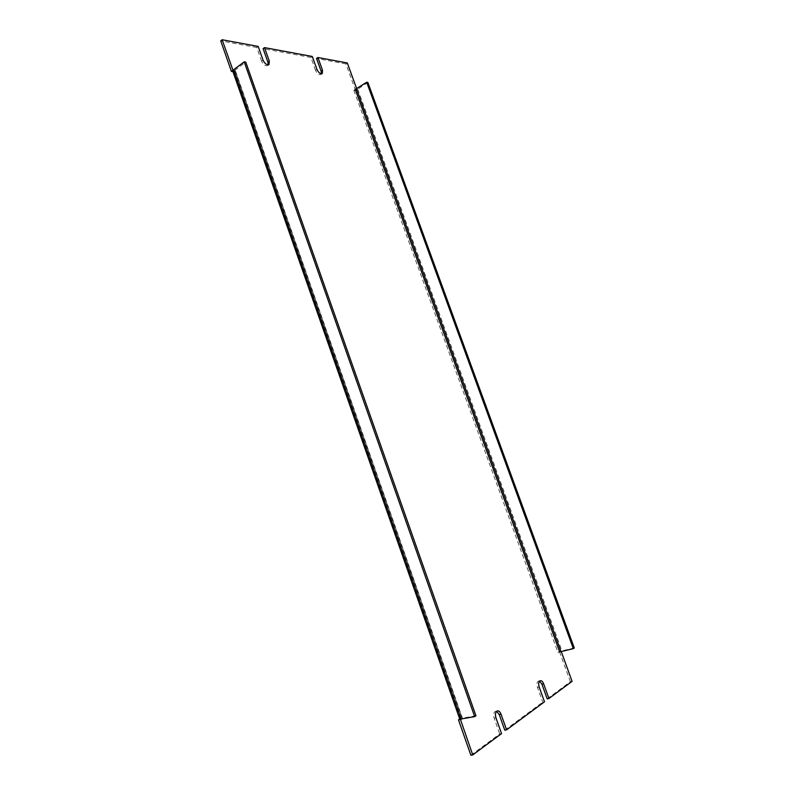 <?xml version="1.0" encoding="UTF-8"?>
<svg xmlns="http://www.w3.org/2000/svg" width="795" height="795" viewBox="0 0 795 795"><rect width="100%" height="100%" fill="white"/><g stroke="black" fill="none" stroke-linecap="round" stroke-linejoin="round"><path stroke-width="0.6" stroke-dasharray="3.98 2.98" d="M559.69 651.95L561.2 651.413M356.746 88.901L357.025 89.676L355.295 89.408M460.434 719.405L462.233 718.183L235.221 70.705L233.78 71.788L235.221 70.705L233.014 70.367M470.888 755.25L499.727 733.934L501.546 733.596M496.607 711.306L495.653 711.237C493.685 712.171 493.178 714.486 494.152 718.163L499.727 733.934M504.785 730.198L542.746 702.144L544.495 701.796M539.537 681.146L538.603 681.047C536.893 681.901 536.516 684.018 537.44 687.397L542.746 702.144M547.198 698.855L570.383 681.722L572.082 681.365M570.383 681.722L559.372 651.403L561.051 651.016M574.268 647.985L561.916 650.817L559.62 651.989L557.931 652.377L559.372 651.403M357.025 89.676L355.643 90.61L353.854 90.332L355.236 89.398M355.643 90.61L345.944 63.918L347.316 62.964M345.944 63.918L316.539 58.502M316.937 69.354L315.536 70.338C317.145 73.667 318.924 75.088 320.862 74.571L321.379 73.816M315.536 70.338L310.915 57.469L312.296 56.475M310.915 57.469L263.105 48.664M263.016 60.082L261.595 61.145C263.374 64.763 265.361 66.263 267.567 65.627L268.104 64.862M261.595 61.145L256.765 47.501L258.176 46.428M256.765 47.501L220.732 40.863M232.796 71.212L233.78 71.788L232.945 71.659M475.937 715.758L462.233 718.173M235.221 70.705L235.161 70.04L245.754 62.09M459.729 719.008L460.414 718.541L459.808 719.236M367.856 82.422L357.73 89.209L353.854 90.332L355.246 89.408M495.951 717.815L494.152 718.163M539.179 687.039L537.44 687.397M462.521 718.432L235.161 70.04M460.404 718.541L233.78 71.788M353.854 90.332L557.931 652.377M357.73 89.209L561.916 650.817M495.653 711.237L497.451 710.879M538.603 681.047L540.332 680.679M320.862 74.571L322.253 73.597M267.567 65.627L268.988 64.584M234.893 70.516L462.034 718.412"/><path stroke-width="1.19" d="M561.2 651.413L572.082 681.365L548.938 698.507L543.661 683.849C542.766 681.623 541.653 680.57 540.332 680.679C538.632 681.534 538.245 683.65 539.179 687.039L544.495 701.796L506.594 729.86L501.029 714.198C500.105 711.863 498.912 710.76 497.451 710.879C495.474 711.813 494.977 714.129 495.951 717.815L501.546 733.596L472.737 754.932L460.434 719.405M559.62 651.989L573.334 648.631L366.684 82.233L355.246 89.408L559.69 651.95M233.014 70.367L222.153 39.75L258.176 46.428L263.016 60.082C264.795 63.719 266.782 65.21 268.988 64.584L269.336 61.175L264.516 47.611L312.296 56.475L316.937 69.354C318.547 72.693 320.315 74.104 322.253 73.597L322.541 70.318L317.93 57.518L347.316 62.964L356.746 88.901M472.737 754.932L470.888 755.25L458.486 719.853L459.729 719.008M506.594 729.86L504.785 730.198L499.24 714.546L496.607 711.306M548.938 698.507L547.198 698.855L541.932 684.217L539.537 681.146M321.379 73.816L321.15 71.292L316.539 58.502L317.93 57.518M268.104 64.862L267.915 62.219L263.105 48.664L264.516 47.611M232.945 71.659L231.434 71.431L220.732 40.863L222.153 39.75M231.434 71.431L232.875 70.338M460.315 719.485L458.486 719.853M245.754 62.09L475.937 715.758L474.675 716.623L244.204 61.831L245.754 62.09M244.204 61.831L233.611 69.791L232.796 71.212L459.808 719.236L474.675 716.623M573.334 648.631L574.268 647.985L367.856 82.422L366.684 82.233M501.029 714.198L499.24 714.546M543.661 683.849L541.932 684.217M356.548 89.03L560.962 651.463M321.15 71.292L322.541 70.318M267.915 62.219L269.336 61.175M461.249 719.296L233.611 69.791"/></g></svg>
